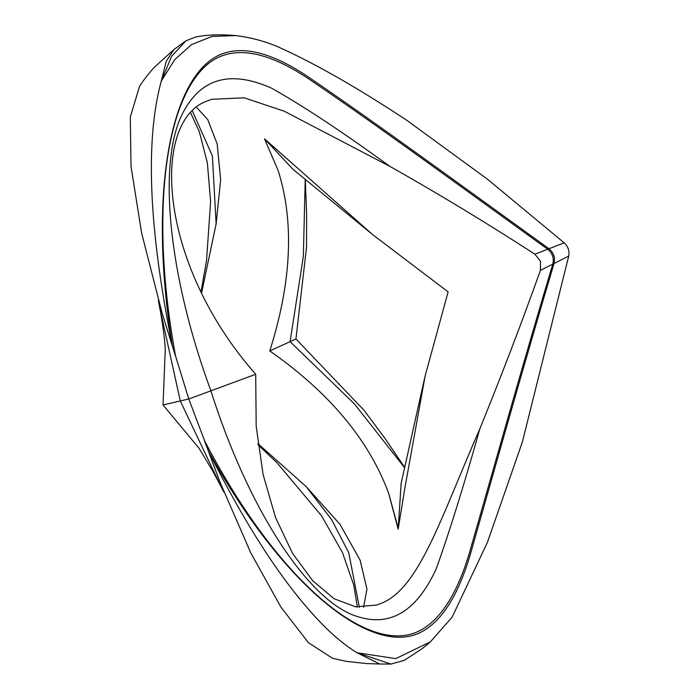 <?xml version="1.0" encoding="UTF-8"?>
<svg xmlns="http://www.w3.org/2000/svg" width="699" height="699" viewBox="0 0 699 699"><rect width="100%" height="100%" fill="white"/><g stroke="black" fill="none" stroke-linecap="round" stroke-linejoin="round"><path stroke-width="1.05" d="M388.723 493.494C369.098 440.213 329.456 392.689 269.779 350.924C291.588 282.09 294.384 221.976 278.167 170.573L264.51 138.83L372.445 234.462L448.111 291.902L425.167 375.791L404.843 488.155L398.159 529.178L388.723 493.494L398.22 528.252L401.165 483.105M398.159 529.178L404.843 488.155M534.901 254.2C487.334 223.374 438.972 194.095 389.824 166.353L284.196 111.185L244.169 97.816L211.771 99.293L208.171 100.639C151.054 119.066 156.436 261.671 255.703 374.28L256.183 426.224L263.112 474.586L275.546 517.548L292.531 553.355L312.654 580.686L334.078 598.728L355.774 606.881L376.857 605.011L380.405 603.683C419.19 589.274 440.92 517.391 479.759 429.011C501.297 376.114 521.524 323.226 540.432 270.338L540.51 261.321L534.901 254.2L564.18 242.841C568.112 246.459 569.624 250.871 568.715 256.087L554.019 263.523C524.958 360.894 494.481 469.571 472.594 546.391C459.994 593.023 442.406 621.822 419.819 632.778C371.501 656.02 283.558 587.536 208.538 451.222L188.791 398.998L180.281 400.964L220.098 484.739L213.125 471.729L199.101 448.339L163.042 404.948L180.281 400.964L159.512 306.608C163.024 324.956 165.523 345.437 165.209 351.178M363.532 607.344L366.958 589.143L360.09 560.152L339.967 524.285L306.057 486.504L257.931 443.673M196.664 107.48L207.734 119.529L217.179 144.011L220.639 179.765L216.131 223.837L201.557 293.047M264.51 138.83L278.167 170.573M379.74 664.006L366.826 663.587L346.555 661.42L332.567 658.292L308.486 642.739L280.981 607.221L250.775 552.848L219.774 481.611L208.538 451.222C249.01 532.192 288.67 591.599 327.508 629.458C337.634 639.113 347.455 646.872 356.979 652.744L379.74 664.006L390.968 664.05L356.979 652.744L395.809 658.607L430.409 641.831L452.166 617.086L487.43 542.345L522.406 441.873L568.715 256.087M173.972 49.533L154.121 67.488C147.358 75.151 142.482 81.495 139.477 86.527L130.285 117.117L131.028 166.467L141.582 232.872L162.107 313.108L172.277 345.306C148.747 228.617 145.077 140.56 161.268 81.119L166.24 61.276L173.972 49.533L185.908 40.813L171.578 56.374L161.268 81.119L174.706 59.677L191.552 44.614L211.937 36.444L235.773 35.588C251.194 37.528 265.533 41.39 278.787 47.174C315.153 63.565 357.871 87.978 406.932 120.403L487.622 179.328L564.18 242.841M540.432 270.338L554.019 263.523C555.356 257.599 553.669 252.671 548.951 248.739C466.041 188.8 375.809 122.945 312.96 80.132C275.371 53.771 244.938 45.068 221.679 54.033C171.937 73.15 147.166 189.167 172.277 345.306L188.791 398.998L210.906 390.828C168.223 275.109 158.035 164.85 181.557 115.518C199.521 78.498 229.569 69.411 271.719 88.249C303.602 106.213 342.973 132.251 389.824 166.353M306.057 486.504L331.579 519.54L348.74 552.708L359.321 607.248M223.898 492.096L220.098 484.739M216.131 223.837L212.382 155.894L192.478 111.228M158.35 300.273L159.512 306.608M479.759 429.011C463.918 485.49 449.405 532.079 436.237 568.785C415.783 613.285 387.875 628.637 352.506 614.823C305.716 596.212 247.874 507.754 210.906 390.828L255.703 374.28M235.773 35.588C220.01 34.207 206.537 34.714 195.353 37.108L185.908 40.813M404.38 660.328L390.968 664.05M404.503 467.133L385.132 438.64L364.048 410.304L295.948 338.98L269.779 350.924M165.217 350.811L163.042 404.948M305.323 179.582L306.625 214.077L306.52 247.297L295.948 338.98M292.96 169.298L265.104 139.451L294.279 165.235M220.124 482.52L204.353 440.361C278.56 583.106 368.993 655.776 418.684 631.206C441.349 620.083 459.042 591.249 471.755 544.713C493.809 468.094 523.918 360.186 552.795 264.117C554.176 258.149 552.472 253.195 547.71 249.255C465.717 190.207 376.219 124.658 313.353 82.054C275.721 55.806 245.174 47.113 221.732 55.955C170.154 75.011 146.047 196.07 175.65 356.542L161.775 312.007M305.21 179.486L303.34 256.507L290.085 341.662L354.376 403.856L404.424 467.491M258.08 444.87L276.813 462.563L321.54 515.81L342.475 552.568L353.808 585.203L357.329 607.073M201.006 291.911L206.52 260.657L210.626 201.705L207.35 162.78L199.329 131.762L190.748 113.046M370.863 233.16L292.383 168.809M430.409 641.831L422.292 648.558L404.022 660.529M424.564 378.412L401.008 483.865"/></g></svg>
